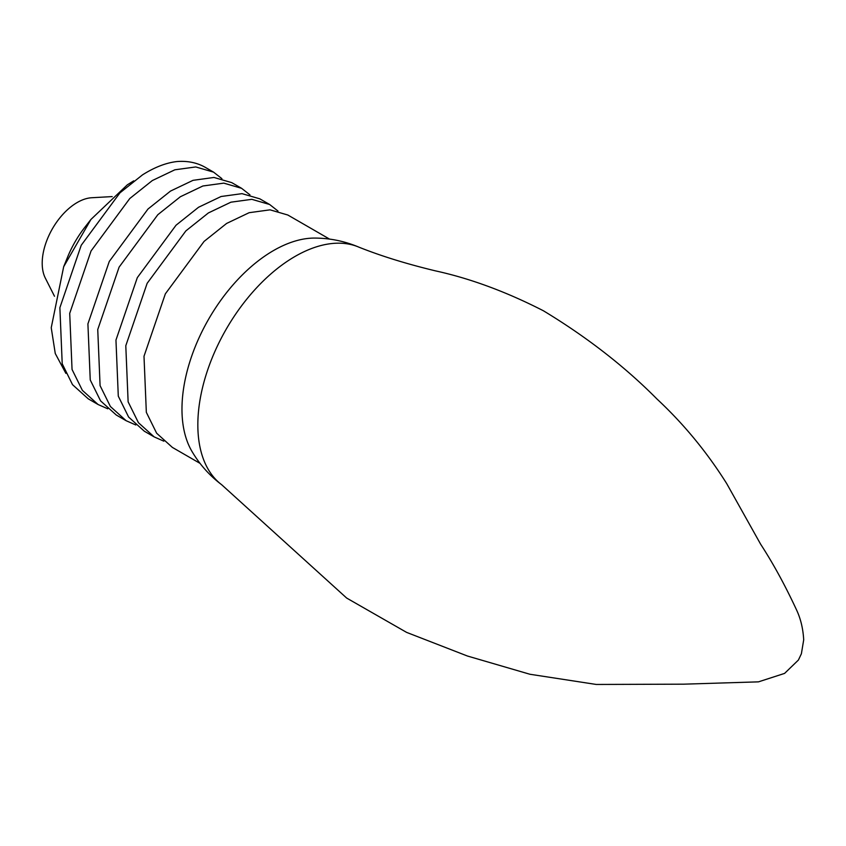<?xml version="1.0" encoding="UTF-8"?>
<svg xmlns="http://www.w3.org/2000/svg" width="846" height="846" viewBox="0 0 846 846"><rect width="100%" height="100%" fill="white"/><g stroke="black" fill="none" stroke-linecap="round" stroke-linejoin="round"><path stroke-width="1.27" d="M221.694 484.747C209.459 475.505 199.487 464.285 191.778 451.087A129.491 74.765 -60 0 1 273.544 250.553A129.491 74.765 -60 0 1 314.754 238.075C330.046 238.16 344.756 241.184 358.873 247.148A137.507 79.397 120 0 0 295.064 256.433A137.507 79.397 120 0 0 197.837 424.851A137.507 79.397 120 0 0 221.694 484.747L346.68 598.069L406.609 632.385L467.394 656.01L529.892 674.251L596.271 684.456L683.864 684.171L758.471 681.855L784.58 673.405L798.402 660.049L801.384 653.778L803.7 639.819C803.087 628.885 800.771 619.071 796.752 610.368C785.321 585.696 773.286 563.658 760.649 544.232L726.703 483.595C706.875 452.05 683.631 423.857 656.982 399.016C624.739 366.498 586.881 337.078 543.396 310.768C506.31 291.785 470.323 278.482 435.415 270.857C406.556 263.91 381.038 256.01 358.873 247.148M213.552 172.129L205.409 167.423A129.491 74.765 -60 0 0 176.994 161.544C166.059 162.802 154.554 167.244 142.477 174.889L119.952 192.846L81.237 245.255L59.876 307.69L62.213 363.769L72.523 384.666L88.248 398.836L98.083 404.515L82.358 390.344L72.047 369.448L69.71 313.369L91.072 250.934L129.776 198.524L152.312 180.558L174.847 169.803L195.754 166.948L213.552 172.129L221.916 178.665M241.596 188.32L231.762 182.641L213.964 177.459L193.047 180.325L170.522 191.069L147.987 209.036L109.282 261.446L87.91 323.881L90.247 379.96L100.568 400.856L116.283 415.026L126.128 420.705L110.403 406.524L100.082 385.639L97.745 329.559L119.117 267.125L157.821 214.715L180.357 196.748L202.881 185.993L223.799 183.138L241.596 188.32L249.961 194.855M269.641 204.499L259.807 198.831L242.009 193.649L221.092 196.505L198.556 207.259L176.031 225.226L137.316 277.636L115.955 340.071L118.292 396.15L128.613 417.046L144.328 431.217L154.162 436.885L138.448 422.714L128.127 401.829L125.79 345.75L147.151 283.315L185.866 230.905L208.391 212.938L230.926 202.183L251.844 199.328L269.641 204.499L277.996 211.045M329.559 239.101L287.841 215.021L270.054 209.84L249.136 212.695L226.601 223.45L204.076 241.417L165.361 293.826L144 356.261L146.337 412.34L156.647 433.226L172.373 447.407L200.058 463.386M65.872 373.361L55.265 353.512L51.236 327.73L63.672 266.733L90.934 219.452L127.355 184.809L133.731 180.843M54.493 296.248L45.303 278.059A49.576 28.616 -60 0 1 77.25 202.49A49.576 28.616 -60 0 1 91.675 197.742L112.19 196.589M63.672 266.733L67.469 257.385A74.353 42.935 -60 0 1 84.854 227.267L90.934 219.452M107.749 408.787L98.083 404.515M163.828 441.168L154.162 436.896M135.794 424.978L126.128 420.705M297.676 220.69L315.886 231.201"/></g></svg>
